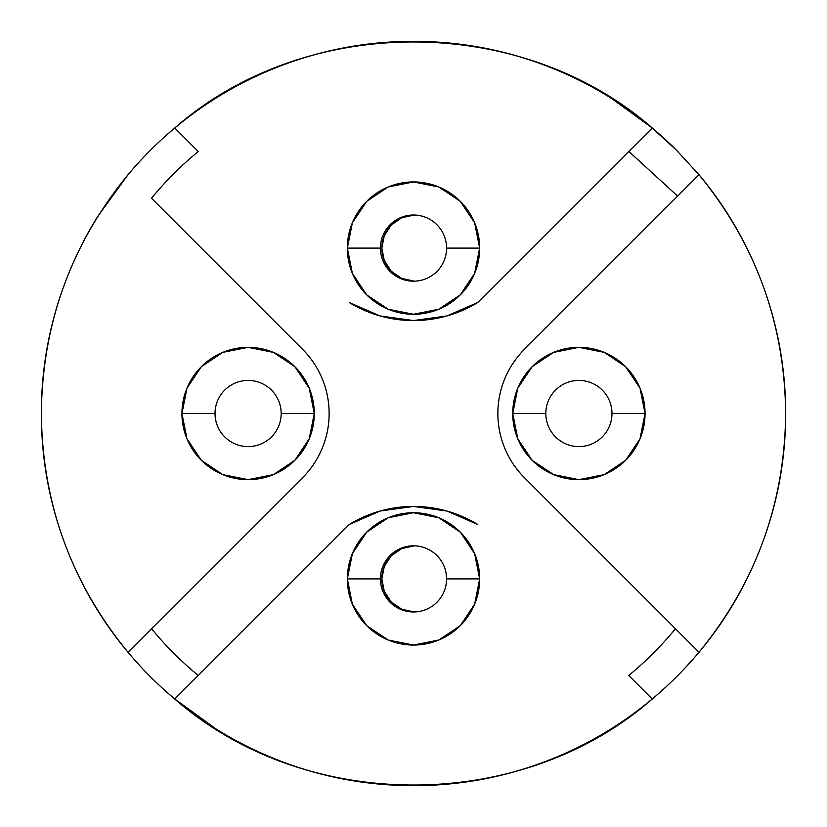 <?xml version="1.0" encoding="UTF-8"?>
<svg xmlns="http://www.w3.org/2000/svg" width="827" height="827" viewBox="0 0 827 827"><rect width="100%" height="100%" fill="white"/><g stroke="black" fill="none" stroke-linecap="round" stroke-linejoin="round"><path stroke-width="1.24" d="M127.999 652.265C71.143 582.88 42.26 503.292 41.35 413.5C42.27 323.698 71.143 244.11 127.999 174.735L97.71 216.467C84.023 238.434 72.673 261.797 63.658 286.555C48.793 327.337 41.36 369.659 41.35 413.5C41.34 457.238 48.772 499.56 63.658 540.444C78.72 581.805 100.17 619.082 127.999 652.265L128.02 652.245A372.15 372.15 0 0 0 174.755 698.98L216.467 729.29C238.445 742.977 261.808 754.327 286.566 763.352C327.358 778.207 369.679 785.64 413.531 785.65C457.269 785.66 499.58 778.217 540.455 763.331C581.815 748.27 619.092 726.83 652.265 699.001L652.245 698.98A372.15 372.15 0 0 0 698.98 652.245L524.483 477.748A90.856 90.856 0 0 1 524.483 349.252C515.965 357.771 509.401 367.601 504.79 378.735C500.18 389.858 497.875 401.457 497.875 413.5C497.875 425.543 500.18 437.142 504.79 448.265C500.18 437.142 497.875 425.543 497.875 413.5C497.875 401.457 500.18 389.858 504.79 378.735C509.401 367.601 515.965 357.771 524.483 349.252L677.644 196.092L524.483 349.252A90.856 90.856 0 0 0 524.421 349.314M381.836 248.131A33.08 33.08 0 0 0 384.276 260.567M391.295 271.256A33.08 33.08 0 0 0 401.757 278.451L391.274 271.235L384.286 260.598A33.08 33.08 0 0 0 391.264 271.215M414.213 281.17L401.767 278.451A33.08 33.08 0 0 0 414.203 281.17A33.08 33.08 0 0 1 381.836 248.1L384.286 235.602L391.274 224.965L401.767 217.749L414.213 215.03A33.08 33.08 0 0 0 391.295 224.944M381.836 578.931A33.08 33.08 0 0 0 384.276 591.367M391.295 602.056A33.08 33.08 0 0 0 401.757 609.251L391.274 602.035L384.286 591.398A33.08 33.08 0 0 0 391.264 602.015M414.213 611.97L401.767 609.251A33.08 33.08 0 0 0 414.203 611.97A33.08 33.08 0 0 1 381.836 578.9L384.286 566.402L391.274 555.765L401.767 548.549L414.213 545.83A33.08 33.08 0 0 0 391.295 555.744M380.42 248.1A33.08 33.08 0 0 0 413.5 281.18A33.08 33.08 0 0 0 446.58 248.1L479.66 248.1A66.16 66.16 0 0 1 413.5 314.26A66.16 66.16 0 0 1 347.34 248.1L380.42 248.1A33.08 33.08 0 0 1 413.5 215.02A33.08 33.08 0 0 1 446.58 248.1A33.08 33.08 0 0 1 413.5 281.18A33.08 33.08 0 0 1 380.42 248.1L347.34 248.1L352.374 222.783L366.723 201.323L388.183 186.974L413.5 181.94L438.817 186.974L460.277 201.323L474.626 222.783L479.66 248.1L474.626 273.417L460.277 294.877L438.817 309.226L413.5 314.26L388.183 309.226L366.723 294.877L352.374 273.417L347.34 248.1A66.16 66.16 0 0 1 413.5 181.94A66.16 66.16 0 0 1 479.66 248.1L446.58 248.1A33.08 33.08 0 0 0 413.5 215.02A33.08 33.08 0 0 0 380.42 248.1M380.42 578.9A33.08 33.08 0 0 0 413.5 611.98A33.08 33.08 0 0 0 446.58 578.9L479.66 578.9A66.16 66.16 0 0 1 413.5 645.06A66.16 66.16 0 0 1 347.34 578.9L380.42 578.9A33.08 33.08 0 0 1 413.5 545.82A33.08 33.08 0 0 1 446.58 578.9A33.08 33.08 0 0 1 413.5 611.98A33.08 33.08 0 0 1 380.42 578.9L347.34 578.9L352.374 553.583L366.723 532.123L388.183 517.774L413.5 512.74L438.817 517.774L460.277 532.123L474.626 553.583L479.66 578.9L474.626 604.217L460.277 625.677L438.817 640.026L413.5 645.06L388.183 640.026L366.723 625.677L352.374 604.217L347.34 578.9A66.16 66.16 0 0 1 413.5 512.74A66.16 66.16 0 0 1 479.66 578.9L446.58 578.9A33.08 33.08 0 0 0 413.5 545.82A33.08 33.08 0 0 0 380.42 578.9M222.783 474.626L201.323 460.277L186.974 438.817L181.94 413.5A66.16 66.16 0 0 1 248.1 347.34A66.16 66.16 0 0 1 314.26 413.5L281.18 413.5A33.08 33.08 0 0 0 248.1 380.42A33.08 33.08 0 0 0 215.02 413.5A33.08 33.08 0 0 0 248.1 446.58A33.08 33.08 0 0 0 281.18 413.5L314.26 413.5A66.16 66.16 0 0 1 248.1 479.66A66.16 66.16 0 0 1 181.94 413.5L215.02 413.5A33.08 33.08 0 0 1 248.1 380.42A33.08 33.08 0 0 1 281.18 413.5A33.08 33.08 0 0 1 248.1 446.58A33.08 33.08 0 0 1 215.02 413.5L181.94 413.5L186.974 388.183L201.323 366.723L222.783 352.374L248.1 347.34L273.417 352.374L294.877 366.723L309.226 388.183L314.26 413.5L309.226 438.817L294.877 460.277L273.417 474.626L248.1 479.66L222.783 474.626L201.323 460.277L186.974 438.817L181.94 413.5L186.974 388.183M645.06 413.5L611.98 413.5A33.08 33.08 0 0 0 578.9 380.42A33.08 33.08 0 0 0 545.82 413.5A33.08 33.08 0 0 0 578.9 446.58A33.08 33.08 0 0 0 611.98 413.5L645.06 413.5A66.16 66.16 0 0 1 578.9 479.66A66.16 66.16 0 0 1 512.74 413.5L545.82 413.5A33.08 33.08 0 0 1 578.9 380.42A33.08 33.08 0 0 1 611.98 413.5A33.08 33.08 0 0 1 578.9 446.58A33.08 33.08 0 0 1 545.82 413.5L512.74 413.5L517.774 388.183L532.123 366.723L553.583 352.374L578.9 347.34L604.217 352.374L625.677 366.723L640.026 388.183L645.06 413.5L640.026 438.817L625.677 460.277L604.217 474.626L578.9 479.66L553.583 474.626L532.123 460.277L517.774 438.817L512.74 413.5A66.16 66.16 0 0 1 578.9 347.34A66.16 66.16 0 0 1 645.06 413.5L640.026 438.817L625.677 460.277L604.217 474.626L578.9 479.66M676.651 150.349L698.98 174.755L676.651 150.349L652.245 128.02L676.651 150.349A372.15 372.15 0 0 0 128.02 174.755A372.15 372.15 0 0 1 174.755 128.02L198.253 151.517A339.07 339.07 0 0 0 151.517 198.253L302.517 349.252A90.856 90.856 0 0 1 302.517 477.748C311.035 469.229 317.599 459.398 322.21 448.265C326.82 437.142 329.125 425.543 329.125 413.5C329.125 401.457 326.82 389.858 322.21 378.735C326.82 389.858 329.125 401.457 329.125 413.5C329.125 425.543 326.82 437.142 322.21 448.265C317.599 459.398 311.035 469.229 302.517 477.748L151.517 628.747L302.517 477.748M785.65 413.5C784.751 503.261 755.868 582.849 699.001 652.265C726.819 619.113 748.259 581.836 763.352 540.424C778.238 499.57 785.671 457.259 785.65 413.5C785.629 369.679 778.186 327.347 763.331 286.524C748.28 245.185 726.84 207.918 699.001 174.735C755.847 244.099 784.73 323.688 785.65 413.5L785.433 400.764M174.735 127.999C305.639 13.222 521.32 13.377 652.265 127.999L610.533 97.71C588.555 84.023 565.192 72.673 540.434 63.648C499.642 48.793 457.321 41.36 413.469 41.35C369.731 41.34 327.42 48.783 286.545 63.669C245.185 78.73 207.908 100.17 174.735 127.999L174.755 128.02A372.15 372.15 0 0 0 128.02 174.755L127.999 174.735M41.402 407.515L41.35 413.376M407.535 785.598L413.397 785.65M419.465 41.402L413.603 41.35M477.644 524.421L446.983 511.065M446.745 511.003L413.645 506.444M699.001 174.735L677.644 196.092L628.83 151.434L652.265 127.999M349.366 302.589A123.409 123.409 0 0 0 349.418 302.62L379.955 315.914A123.409 123.409 0 0 0 380.048 315.935M380.224 315.986A123.409 123.409 0 0 0 380.317 316.017L413.314 320.556A123.409 123.409 0 0 0 413.407 320.556M413.686 320.556L446.714 316.007A123.409 123.409 0 0 0 446.828 315.976M447.014 315.924L477.634 302.589A123.409 123.409 0 0 0 477.748 302.517A123.409 123.409 0 0 1 349.252 302.517L380.131 315.966L413.5 320.556L446.869 315.966L477.748 302.517L628.83 151.434L477.748 302.517M384.286 260.598L381.836 248.1A33.08 33.08 0 0 1 414.213 215.03A33.08 33.08 0 0 0 401.798 217.739M384.286 591.398L381.836 578.9A33.08 33.08 0 0 1 414.213 545.83A33.08 33.08 0 0 0 401.798 548.539M652.265 699.001C521.361 813.778 305.68 813.623 174.735 699.001M174.755 698.98L198.253 675.483A339.07 339.07 0 0 1 151.517 628.747L128.02 652.245L151.517 628.747A339.07 339.07 0 0 0 198.253 675.483L174.755 698.98A372.15 372.15 0 0 1 128.02 652.245A372.15 372.15 0 0 0 698.98 652.245A372.15 372.15 0 0 1 652.245 698.98L628.747 675.483A339.07 339.07 0 0 0 675.483 628.747L524.483 477.748C515.965 469.229 509.401 459.398 504.79 448.265A90.856 90.856 0 0 1 504.749 448.172M652.245 698.98L628.747 675.483A339.07 339.07 0 0 0 675.483 628.747L699.001 652.265M384.307 566.361A33.08 33.08 0 0 1 391.254 555.785A33.08 33.08 0 0 0 384.297 566.381M384.276 566.433A33.08 33.08 0 0 0 381.836 578.869A33.08 33.08 0 0 1 384.276 566.443M391.305 555.734A33.08 33.08 0 0 1 401.746 548.559M384.307 235.561A33.08 33.08 0 0 1 391.254 224.985A33.08 33.08 0 0 0 384.297 235.581M384.276 235.633A33.08 33.08 0 0 0 381.836 248.069A33.08 33.08 0 0 1 384.276 235.643M391.305 224.934A33.08 33.08 0 0 1 401.746 217.759M174.755 128.02L198.253 151.517A339.07 339.07 0 0 0 151.517 198.253L302.517 349.252C311.035 357.771 317.599 367.601 322.21 378.735M198.253 675.483L349.252 524.483A123.409 123.409 0 0 1 477.748 524.483L446.869 511.034L413.5 506.444L380.131 511.034L349.252 524.483L198.253 675.483M652.245 128.02L628.83 151.434L677.644 196.092L698.98 174.755"/></g></svg>
